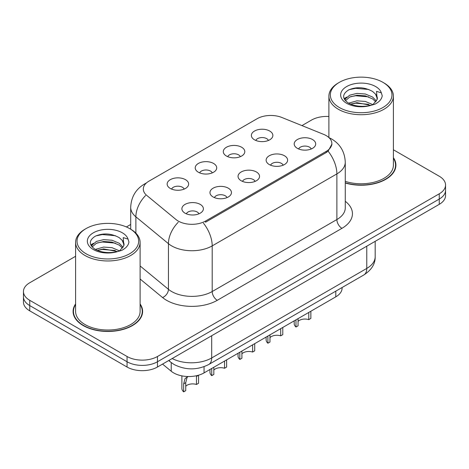 <?xml version="1.0" encoding="UTF-8"?>
<svg xmlns="http://www.w3.org/2000/svg" width="469" height="469" viewBox="0 0 469 469"><rect width="100%" height="100%" fill="white"/><g stroke="black" fill="none" stroke-linecap="round" stroke-linejoin="round"><path stroke-width="0.7" d="M226.439 156.025A10.752 6.208 180 0 1 224.311 154.272A10.752 6.208 180 0 1 227.87 146.557A10.752 6.208 180 0 1 241.646 147.248A10.752 6.208 180 0 1 243.78 154.272A10.752 6.208 180 0 1 226.439 156.025M240.339 156.669A6.449 3.723 0 0 0 238.604 154.858A6.449 3.723 0 0 0 232.249 153.914A6.449 3.723 0 0 0 227.752 156.669M198.364 172.234A10.752 6.208 180 0 1 196.23 170.482A10.752 6.208 180 0 1 199.794 162.766A10.752 6.208 180 0 1 213.571 163.458A10.752 6.208 180 0 1 215.705 170.482A10.752 6.208 180 0 1 198.364 172.234M212.258 172.879A6.449 3.723 0 0 0 210.528 171.068A6.449 3.723 0 0 0 204.173 170.124A6.449 3.723 0 0 0 199.677 172.879M170.288 188.45A10.752 6.208 180 0 1 168.154 186.691A10.752 6.208 180 0 1 171.713 178.976A10.752 6.208 180 0 1 185.489 179.668A10.752 6.208 180 0 1 187.623 186.691A10.752 6.208 180 0 1 170.288 188.45M184.182 189.089A6.449 3.723 0 0 0 182.453 187.278A6.449 3.723 0 0 0 176.098 186.334A6.449 3.723 0 0 0 171.595 189.089M254.52 139.815A10.752 6.208 180 0 1 252.386 138.062A10.752 6.208 180 0 1 255.945 130.347A10.752 6.208 180 0 1 269.722 131.039A10.752 6.208 180 0 1 271.856 138.062A10.752 6.208 180 0 1 254.52 139.815M268.415 140.46A6.449 3.723 0 0 0 266.685 138.648A6.449 3.723 0 0 0 260.33 137.704A6.449 3.723 0 0 0 255.828 140.46M269.265 164.543A10.752 6.208 180 0 1 267.137 162.784A10.752 6.208 180 0 1 270.695 155.069A10.752 6.208 180 0 1 284.472 155.761A10.752 6.208 180 0 1 286.606 162.784A10.752 6.208 180 0 1 269.265 164.543M283.165 165.188A6.449 3.723 0 0 0 281.429 163.37A6.449 3.723 0 0 0 275.074 162.426A6.449 3.723 0 0 0 270.578 165.188M241.189 180.753A10.752 6.208 180 0 1 239.055 178.994A10.752 6.208 180 0 1 242.62 171.279A10.752 6.208 180 0 1 256.396 171.976A10.752 6.208 180 0 1 258.53 178.994A10.752 6.208 180 0 1 241.189 180.753M255.083 181.397A6.449 3.723 0 0 0 253.354 179.58A6.449 3.723 0 0 0 246.999 178.636A6.449 3.723 0 0 0 242.502 181.397M213.114 196.962A10.752 6.208 180 0 1 210.98 195.204A10.752 6.208 180 0 1 214.538 187.494A10.752 6.208 180 0 1 228.315 188.186A10.752 6.208 180 0 1 230.449 195.204A10.752 6.208 180 0 1 213.114 196.962M227.008 197.607A6.449 3.723 0 0 0 225.278 195.79A6.449 3.723 0 0 0 218.923 194.846A6.449 3.723 0 0 0 214.421 197.607M185.032 213.172A10.752 6.208 180 0 1 182.904 211.419A10.752 6.208 180 0 1 186.463 203.704A10.752 6.208 180 0 1 200.24 204.396A10.752 6.208 180 0 1 202.374 211.419A10.752 6.208 180 0 1 185.032 213.172M198.932 213.817A6.449 3.723 0 0 0 197.197 212A6.449 3.723 0 0 0 190.842 211.056A6.449 3.723 0 0 0 186.345 213.817M297.346 148.333A10.752 6.208 180 0 1 295.212 146.574A10.752 6.208 180 0 1 298.771 138.859A10.752 6.208 180 0 1 312.547 139.551A10.752 6.208 180 0 1 314.681 146.574A10.752 6.208 180 0 1 297.346 148.333M311.24 148.972A6.449 3.723 0 0 0 309.511 147.16A6.449 3.723 0 0 0 303.156 146.217A6.449 3.723 0 0 0 298.653 148.972M323.598 134.351A19.352 11.174 180 0 1 326.184 135.605A19.352 11.174 180 0 1 331.853 143.502A19.352 11.174 180 0 1 326.184 151.405L205.563 221.046A19.352 11.174 180 0 1 176.027 219.551L146.803 195.456A19.352 11.174 180 0 1 143.303 189.048A19.352 11.174 180 0 1 148.972 181.151L257.082 118.733A19.352 11.174 180 0 1 281.863 117.479L323.598 134.351M342.1 287.515L342.1 288.06A21.504 12.417 180 0 1 335.804 296.836L204.05 372.902A21.504 12.417 180 0 1 171.232 371.243L162.55 364.091M75.597 303.918A34.765 20.067 0 0 0 73.088 311.398A34.765 20.067 0 0 0 83.265 325.592A34.765 20.067 0 0 0 121.149 329.942A34.765 20.067 0 0 0 142.611 311.398A34.765 20.067 0 0 0 140.102 303.918M73.445 313.21A34.765 20.067 0 0 0 73.322 313.743M331.9 144.089L328.107 151.176L326.231 152.536L205.61 222.177M75.597 256.285L29.746 282.754A21.504 12.417 0 0 0 23.45 291.53L23.45 302.065A21.504 12.417 0 0 0 29.746 310.847L127.058 367.028L127.058 361.757A21.504 12.417 0 0 0 157.467 361.757L439.254 199.067A21.504 12.417 0 0 0 445.55 190.291A21.504 12.417 0 0 1 439.254 199.067L157.467 361.757A21.504 12.417 0 0 1 127.058 361.757L29.746 305.577L127.058 361.757L127.058 356.493A21.504 12.417 0 0 0 157.467 356.493L439.254 193.803A21.504 12.417 0 0 0 445.55 185.026A21.504 12.417 0 0 0 439.254 176.244L393.403 149.775M23.45 296.801A21.504 12.417 0 0 0 29.746 305.577A21.504 12.417 0 0 1 23.45 296.801M345.272 183.01A34.765 20.067 0 0 0 395.912 165.158A34.765 20.067 0 0 0 393.403 157.672M328.898 116.494A21.504 12.417 0 0 0 311.533 120.064L301.954 125.598M130.699 224.475L126.39 226.961M23.45 291.53A21.504 12.417 0 0 0 29.746 300.312L127.058 356.493M142.371 313.743A34.765 20.067 0 0 0 142.254 313.21M395.678 167.497A34.765 20.067 0 0 0 395.555 166.964M127.058 367.028A21.504 12.417 0 0 0 157.467 367.028L439.254 204.337A21.504 12.417 0 0 0 445.55 195.561L445.55 185.026M310.865 311.234L310.865 318.422L308.778 319.629L308.778 312.436M295.974 319.829L295.974 327.022A10.752 6.208 180 0 1 294.198 323.604L294.198 320.855M308.778 319.629A7.885 4.549 0 0 0 298.055 321.388M298.055 318.627L298.055 325.82L295.974 327.022M282.789 327.444L282.789 334.632L280.702 335.839L280.702 328.646M267.893 336.044L267.893 343.232A10.752 6.208 180 0 1 266.116 339.814L266.116 337.07M280.702 335.839A7.885 4.549 0 0 0 269.98 337.604M269.98 334.837L269.98 342.03L267.893 343.232M254.714 343.654L254.714 350.841L252.627 352.049L252.627 344.856M239.817 352.254L239.817 359.442A10.752 6.208 180 0 1 238.041 356.024L238.041 353.28M252.627 352.049A7.885 4.549 0 0 0 241.904 353.814M241.904 351.046L241.904 358.24L239.817 359.442M226.633 359.864L226.633 367.051L224.551 368.259L224.551 361.066M211.742 368.464L211.742 375.651A10.752 6.208 180 0 1 209.965 372.234L209.965 369.49M224.551 368.259A7.885 4.549 0 0 0 213.823 370.023M213.823 367.256L213.823 374.45L211.742 375.651M181.884 375.868L181.884 388.443A10.752 6.208 180 0 0 183.66 391.861L183.66 383.835L185.032 378.63L187.922 376.525M198.557 375.235L198.557 383.267L196.47 384.469L196.47 376.443L198.557 375.235M188.016 376.531L187.061 377.457L185.747 382.634L185.747 390.659L183.66 391.861M196.47 384.469A7.885 4.549 0 0 0 185.747 386.233M345.272 182.775A34.401 19.862 0 0 0 395.555 165.158A34.401 19.862 0 0 0 393.403 158.246M345.272 181.362A32.255 18.619 0 0 0 393.403 165.158L393.403 96.098A32.255 18.619 0 0 0 383.959 82.937A32.255 18.619 0 0 0 383.959 82.931L382.944 82.351A30.819 17.793 0 0 0 339.357 82.351A30.819 17.793 0 0 0 339.357 107.512A30.819 17.793 0 0 0 382.944 107.512A30.819 17.793 0 0 0 382.944 82.351L383.959 82.937M339.357 82.351L338.348 82.937A32.255 18.619 0 0 0 328.898 96.098A32.255 18.619 0 0 0 338.348 109.271A32.255 18.619 0 0 0 373.494 113.305A32.255 18.619 0 0 0 393.403 96.098M377.117 99.557L377.357 98.443A16.204 9.357 0 0 0 375.522 94.122L372.626 91.478C364.601 87.041 356.598 86.536 348.619 89.948C342.153 94.099 342.001 98.408 348.168 102.893C354.435 106.293 361.851 107.161 370.399 105.496L374.948 104.171C379.327 101.925 381.754 99.123 382.235 95.758L381.338 92.856L376.548 91.349L377.111 99.551L373.16 104.329M348.643 103.174L356.956 100.823L365.345 101.445L372.779 104.599M368.599 104.294L355.684 103.186L350.554 104.112L356.956 102.682L370.979 105.367M345.014 100.167L345.501 98.766L349.698 95.189L356.956 93.39L365.345 94.011L372.609 97.048L376.373 100.97M345.46 100.706L349.698 97.048L356.956 95.248L365.345 95.869L372.609 98.906L375.751 101.849M375.522 94.122L377.346 98.666M344.082 98.607L346.831 97.071M349.335 89.608L355.684 88.319L368.757 89.473M344.434 99.299L345.583 98.613M350.531 96.684L355.684 95.752L368.599 96.86M75.597 304.487A34.401 19.862 0 0 0 73.445 311.398A34.401 19.862 0 0 0 83.523 325.445A34.401 19.862 0 0 0 121.014 329.754A34.401 19.862 0 0 0 142.254 311.398A34.401 19.862 0 0 0 140.102 304.487M86.056 228.591L85.041 229.177A32.255 18.619 0 0 0 75.597 242.344L75.597 311.398A32.255 18.619 0 0 0 85.041 324.566A32.255 18.619 0 0 0 120.193 328.605A32.255 18.619 0 0 0 140.102 311.398L140.102 242.344A32.255 18.619 0 0 0 130.652 229.177L129.643 228.591A30.819 17.793 0 0 0 86.056 228.591A30.819 17.793 0 0 0 86.056 253.758A30.819 17.793 0 0 0 129.637 253.758A30.819 17.793 0 0 0 129.643 228.591L130.652 229.177M75.597 242.344A32.255 18.619 0 0 0 85.041 255.511A32.255 18.619 0 0 0 120.193 259.55A32.255 18.619 0 0 0 140.102 242.344M123.81 245.797L124.051 244.683A16.204 9.357 0 0 0 122.221 240.368L119.319 237.724C111.294 233.286 103.291 232.776 95.313 236.194C88.846 240.339 88.7 244.654 94.861 249.139C101.134 252.539 108.544 253.407 117.092 251.742L121.647 250.417C126.02 248.171 128.447 245.363 128.928 242.004L128.031 239.096L123.241 237.595L123.804 245.797L119.853 250.569M95.342 249.42L103.655 247.069L112.044 247.685L119.472 250.845M115.292 250.534L102.377 249.432L97.247 250.358L103.655 248.928L117.672 251.613M91.707 246.413L92.2 245.011L96.391 241.435L103.655 239.636L112.044 240.251L119.302 243.294L123.071 247.216M92.159 246.946L96.391 243.294L103.655 241.494L112.044 242.11L119.302 245.152L122.444 248.095M122.221 240.368L124.039 244.906M90.781 244.847L93.524 243.311M96.028 235.854L102.377 234.564L115.456 235.719M91.127 245.545L92.282 244.859M97.23 242.93L102.377 241.998L115.292 243.106M205.563 221.046L205.563 222.206M326.184 151.405L326.184 152.566M335.804 291.149L335.804 296.836M171.232 362.59L171.232 371.243M204.05 366.694L204.05 372.902M345.272 201.283A35.837 20.689 180 0 1 341.942 228.333L217.27 300.312A7.17 4.139 60 0 1 212.199 291.53L336.877 219.551A28.668 16.55 0 0 0 345.272 207.849L345.272 162.204A28.668 16.55 180 0 1 336.877 173.905A25.086 14.486 -120 0 0 328.107 151.176M217.27 300.312A35.837 20.689 180 0 1 166.589 300.312A35.837 20.689 180 0 1 162.573 297.551L140.102 279.02M178.214 222.283A25.086 16.778 129.5 0 0 168.441 243.675L168.441 289.32A28.668 16.55 0 0 0 171.654 291.53A28.668 16.55 0 0 0 212.199 291.53L212.199 245.885A28.668 16.55 180 0 1 171.654 245.885A28.668 16.55 180 0 1 168.441 243.675L135.881 216.83A28.668 16.55 180 0 1 130.699 207.333L130.699 229.2M203.435 223.156A25.086 14.486 60 0 1 212.199 245.885L336.877 173.905L336.877 219.551A7.17 4.139 60 0 0 341.942 228.333M145.947 183.414A25.086 14.486 -120 0 0 144.288 184.147C135.711 189.294 131.185 197.027 130.699 207.333M145.554 195.544A25.086 16.778 129.5 0 0 135.881 216.83L135.881 233.14M157.467 356.493L157.467 367.028M439.254 193.803L439.254 204.337M29.746 300.312L29.746 310.847M140.102 265.952L168.441 289.32A7.17 4.796 -50.5 0 1 162.573 297.551M172.187 358.527A28.668 16.55 0 0 0 211.695 357.953L366.776 268.42A28.668 16.55 0 0 0 375.177 256.713C375.388 263.83 371.595 269.915 363.809 274.981L208.723 364.519A14.334 8.278 60 0 0 211.695 357.953L211.695 335.716M366.776 246.178L366.776 268.42A14.334 8.278 60 0 1 363.809 274.981M169.08 360.321A14.334 9.585 129.5 0 0 170.558 362.056L168.711 360.532M183.66 383.835L185.747 382.634M381.338 92.856A20.501 11.836 0 0 0 375.651 86.56A20.501 11.836 0 0 0 346.655 86.56A20.501 11.836 0 0 0 346.655 103.303A20.501 11.836 0 0 0 370.399 105.496M128.031 239.096A20.501 11.836 0 0 0 122.345 232.806A20.501 11.836 0 0 0 93.349 232.806A20.501 11.836 0 0 0 93.349 249.543A20.501 11.836 0 0 0 117.092 251.742M331.853 143.502L331.853 144.898M345.272 162.204C344.785 151.892 340.26 144.165 331.683 139.012L328.962 137.628M146.598 182.81L144.288 184.147M208.723 364.519C197.191 370.311 185.654 370.311 174.116 364.519L170.558 362.056M375.177 256.713L375.177 241.33M395.555 168.031L395.555 165.158M328.898 137.575L328.898 96.098M142.254 314.277L142.254 311.398M73.445 314.277L73.445 311.398"/></g></svg>
